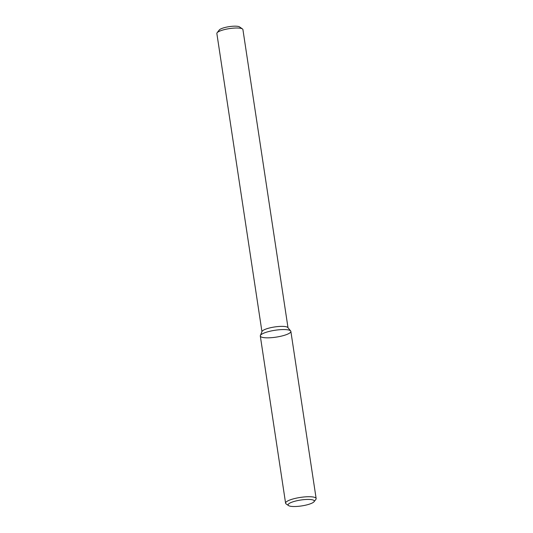 <?xml version="1.0" encoding="UTF-8"?>
<svg xmlns="http://www.w3.org/2000/svg" width="533" height="533" viewBox="0 0 533 533"><rect width="100%" height="100%" fill="white"/><g stroke="black" fill="none" stroke-linecap="round" stroke-linejoin="round"><path stroke-width="0.8" d="M286.807 334.471A15.45 3.478 171.4 0 0 290.658 330.946A15.45 3.478 171.4 0 0 275.061 330.26A15.45 3.478 171.4 0 0 260.37 335.53A15.45 3.478 171.4 0 0 269.312 337.802A15.45 3.478 171.4 0 0 286.807 334.471M290.658 330.946L287.867 327.555A13.178 2.965 171.4 0 0 274.568 326.969A13.178 2.965 171.4 0 0 262.036 331.459L260.37 335.53M288.007 327.735L242.915 29.562A13.178 2.965 171.4 0 0 242.462 28.942A13.178 2.965 171.4 0 0 229.443 28.602A13.178 2.965 171.4 0 0 217.104 32.773A13.178 2.965 171.4 0 0 216.858 33.506L261.95 331.673M242.462 28.942L239.564 26.916A10.54 2.372 171.4 0 0 229.15 26.65A10.54 2.372 171.4 0 0 219.276 29.988L217.104 32.773M310.812 503.638A13.258 2.985 171.4 0 0 314.044 501.726A13.258 2.985 171.4 0 0 300.739 500.027A13.258 2.985 171.4 0 0 288.533 505.584A13.258 2.985 171.4 0 0 298.074 506.35A13.258 2.985 171.4 0 0 310.812 503.638M314.044 501.726L315.849 499.408A15.45 3.478 171.4 0 0 316.142 498.548A15.45 3.478 171.4 0 0 300.346 497.422A15.45 3.478 171.4 0 0 285.588 503.172A15.45 3.478 171.4 0 0 286.114 503.898L288.533 505.584M316.142 498.548L290.865 331.386A15.45 3.478 171.4 0 0 275.061 330.26A15.45 3.478 171.4 0 0 260.304 336.01L285.588 503.172"/></g></svg>
